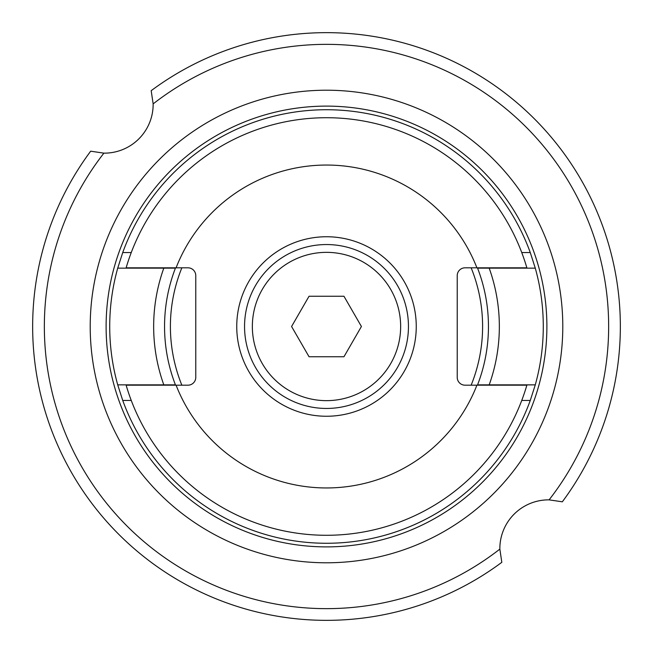 <?xml version="1.0" encoding="UTF-8"?>
<svg xmlns="http://www.w3.org/2000/svg" width="653" height="653" viewBox="0 0 653 653"><rect width="100%" height="100%" fill="white"/><g stroke="black" fill="none" stroke-linecap="round" stroke-linejoin="round"><path stroke-width="0.98" d="M252.352 326.5A74.148 74.148 0 0 1 326.5 252.352A74.148 74.148 0 0 1 400.648 326.5A74.148 74.148 0 0 1 326.5 400.648A74.148 74.148 0 0 1 252.352 326.5M291.581 326.5L309.04 356.742L343.96 356.742L361.419 326.5L343.96 296.258L309.04 296.258L291.581 326.5M181.852 267.82A156.091 156.091 0 0 0 181.852 385.18M471.148 385.18A156.091 156.091 0 0 0 471.148 267.82M476.919 385.18L526.865 385.18A208.78 208.78 0 0 1 126.135 385.18L187.966 385.18A7.803 7.803 0 0 0 195.769 377.377L195.769 275.623A7.803 7.803 0 0 0 187.966 267.82L126.135 267.82A208.78 208.78 0 0 1 526.865 267.82L465.034 267.82A7.803 7.803 0 0 0 457.231 275.623L457.231 377.377A7.803 7.803 0 0 0 465.034 385.18L476.919 385.18A161.462 161.462 0 0 1 176.081 385.18M176.081 267.82A161.462 161.462 0 0 1 476.919 267.82M236.745 326.5A89.755 89.755 0 0 0 326.5 416.255A89.755 89.755 0 0 0 416.255 326.5A89.755 89.755 0 0 0 326.5 236.745A89.755 89.755 0 0 0 236.745 326.5M244.549 326.5A81.952 81.952 0 0 1 326.5 244.549A81.952 81.952 0 0 1 408.452 326.5A81.952 81.952 0 0 1 326.5 408.452A81.952 81.952 0 0 1 244.549 326.5M499.855 549.108L501.814 562.323A293.85 293.85 0 0 1 90.677 151.186L103.892 153.145A48.779 48.779 0 0 0 153.145 103.892L151.186 90.677A293.85 293.85 0 0 1 562.323 501.814L549.108 499.855A48.779 48.779 0 0 0 499.855 549.108A282.145 282.145 0 0 1 103.892 153.145M153.145 103.892A282.145 282.145 0 0 1 549.108 499.855M326.5 90.212A236.288 236.288 0 0 0 90.212 326.5A236.288 236.288 0 0 0 326.5 562.788A236.288 236.288 0 0 0 562.788 326.5A236.288 236.288 0 0 0 326.5 90.212M489.195 268.146A172.841 172.841 0 0 1 489.195 384.854L477.572 384.854A161.952 161.952 0 0 0 477.572 268.146L535.28 268.146L530.269 252.54A216.78 216.78 0 0 0 122.731 252.54L131.261 252.54M535.28 268.146A216.78 216.78 0 0 1 535.28 384.854L530.269 400.46A216.78 216.78 0 0 1 122.731 400.46L131.261 400.46M149.162 268.146L175.428 268.146A161.952 161.952 0 0 0 175.428 384.854L117.72 384.854A216.78 216.78 0 0 1 117.72 268.146L122.731 252.54M175.428 268.146L175.559 267.82A161.952 161.952 0 0 0 175.428 268.146L163.805 268.146A172.841 172.841 0 0 0 163.805 384.854M519.192 268.146L504.14 268.146M489.195 384.854L535.28 384.854L477.441 385.18A161.952 161.952 0 0 0 477.572 384.854M117.72 384.854L122.731 400.46M133.808 384.854L148.86 384.854M117.72 268.146L163.805 268.146M326.5 106.112A220.388 220.388 0 0 1 546.888 326.5A220.388 220.388 0 0 1 326.5 546.888A220.388 220.388 0 0 1 106.112 326.5A220.388 220.388 0 0 1 326.5 106.112M521.739 252.54L530.269 252.54M530.269 400.46L521.739 400.46"/></g></svg>
